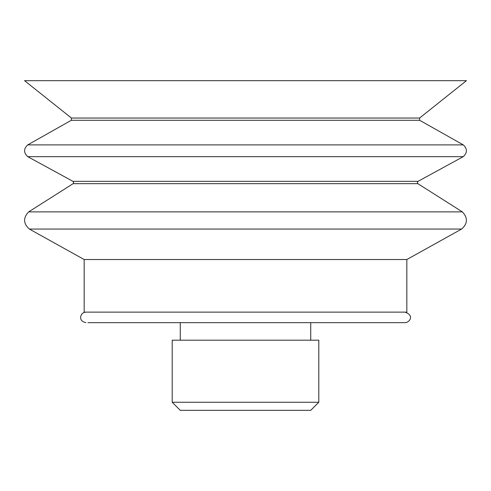 <?xml version="1.0" encoding="UTF-8"?>
<svg xmlns="http://www.w3.org/2000/svg" width="491" height="491" viewBox="0 0 491 491"><rect width="100%" height="100%" fill="white"/><g stroke="black" fill="none" stroke-linecap="round" stroke-linejoin="round"><path stroke-width="0.74" d="M84.17 259.53L406.83 259.53L406.83 312.135L84.17 312.135L84.17 259.53L29.356 229.052C23.255 223.565 23.028 217.832 28.668 211.873L462.332 211.873L417.872 183.671L73.128 183.671L28.668 211.873M71.422 118.043L419.578 118.043L466.45 80.665L24.55 80.665L71.422 118.043L71.312 120.295L27.729 144.888L463.271 144.888L419.688 120.295L71.312 120.295M27.772 156.666L72.944 181.345L418.056 181.345L463.228 156.666L27.772 156.666C23.543 152.756 23.531 148.828 27.729 144.888M406.83 259.53L461.644 229.052L29.356 229.052M405.075 312.135C415.306 315.909 408.831 322.796 405.075 322.655L87.871 322.655M318.8 340.195L172.2 340.195L172.2 402.27L318.8 402.27L318.8 340.195M318.8 402.27L310.735 410.335L180.265 410.335L172.2 402.27M419.578 118.043L419.688 120.295M463.228 156.666C467.457 152.756 467.469 148.828 463.271 144.888M418.056 181.345L417.344 182.443L417.872 183.671M72.944 181.345L73.656 182.443L73.128 183.671M461.644 229.052C467.745 223.565 467.972 217.832 462.332 211.873M85.925 312.135C83.224 312.319 81.506 313.712 80.776 316.314C80.567 317.873 80.027 321.329 85.925 322.655M180.265 322.655L180.265 340.195M310.735 322.655L310.735 340.195"/></g></svg>
